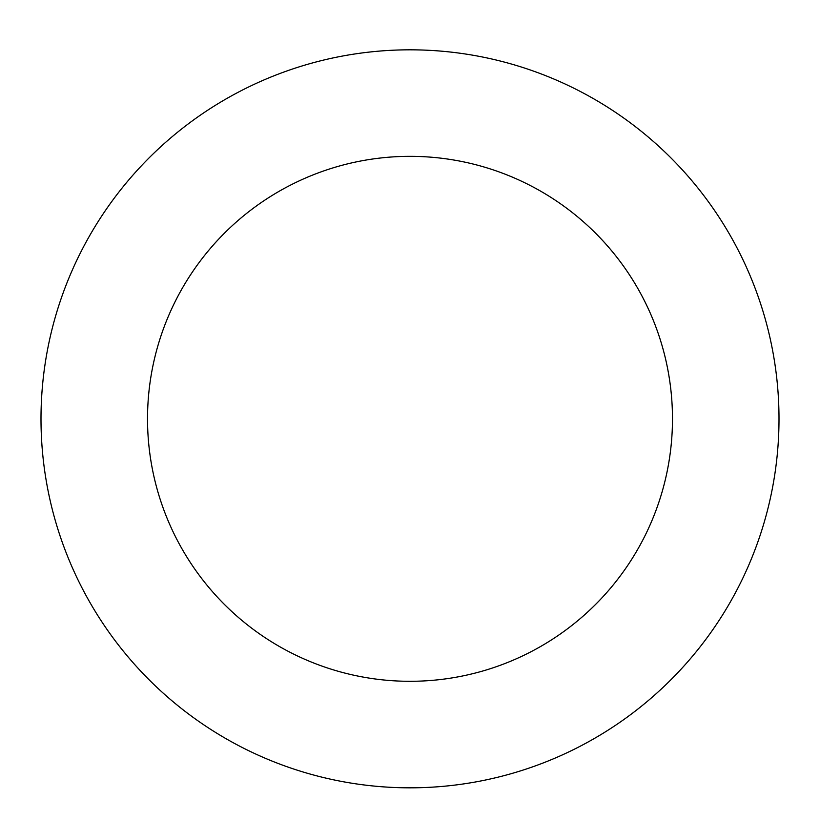 <?xml version="1.0" encoding="UTF-8"?>
<svg xmlns="http://www.w3.org/2000/svg" width="820" height="820" viewBox="0 0 820 820"><rect width="100%" height="100%" fill="white"/><g stroke="black" fill="none" stroke-linecap="round" stroke-linejoin="round"><path stroke-width="1.23" d="M707.732 200.838A369 369 0 0 0 72.355 269.975A369 369 0 0 0 449.913 785.662A369 369 0 0 0 707.732 200.838M621.785 263.763A262.482 262.482 0 0 0 169.822 312.943A262.482 262.482 0 0 0 438.392 679.759A262.482 262.482 0 0 0 621.785 263.763"/></g></svg>

